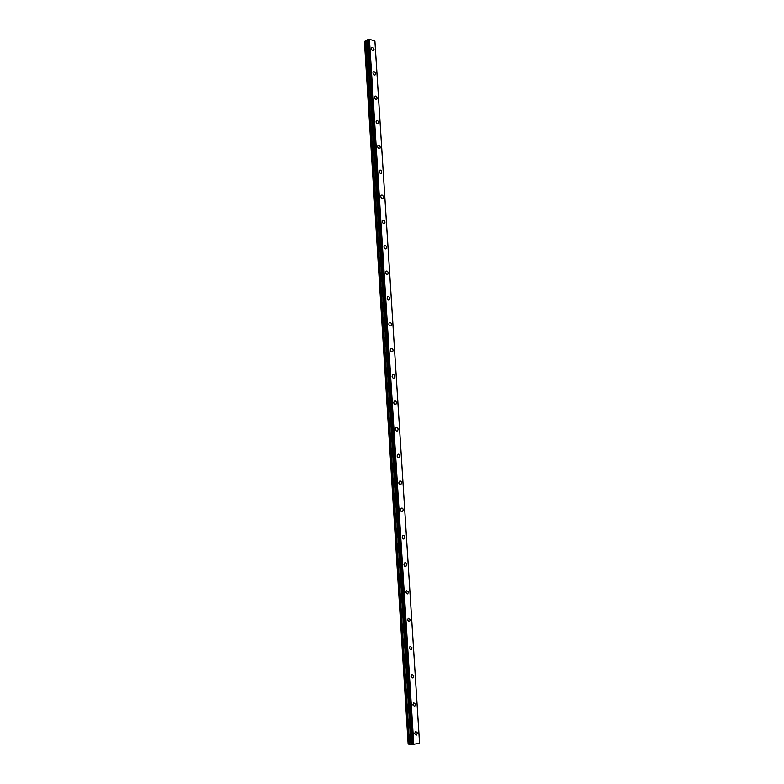 <?xml version="1.0" encoding="UTF-8"?>
<svg xmlns="http://www.w3.org/2000/svg" width="784" height="784" viewBox="0 0 784 784"><rect width="100%" height="100%" fill="white"/><g stroke="black" fill="none" stroke-linecap="round" stroke-linejoin="round"><path stroke-width="1.18" d="M415.589 731.364L417.392 732.883L416.412 735.078L414.618 733.569L415.598 731.364L417.392 732.883L416.422 735.078L414.618 733.569M413.736 702.807L415.579 704.326L414.658 706.453L412.815 704.943L413.736 702.807L415.589 704.326L414.658 706.453L412.815 704.943M411.894 674.446L413.785 675.965L412.903 678.033L411.022 676.514L411.904 674.446L413.785 675.965L412.903 678.033L411.022 676.514M410.071 646.271L412.002 647.8L411.159 649.799L409.238 648.28L410.071 646.271L412.002 647.8L411.159 649.799L409.238 648.28M408.258 618.302L410.228 619.821L409.434 621.761L407.474 620.232L408.268 618.302L410.228 619.821L409.434 621.761L407.474 620.232M406.465 590.509L408.464 592.038L407.709 593.919L405.71 592.39L406.465 590.509L408.464 592.038L407.709 593.919L405.72 592.39M404.681 562.912C405.749 562.442 406.426 562.951 406.71 564.451L406.004 566.273C404.936 566.744 404.26 566.224 403.966 564.725L404.681 562.912C405.749 562.442 406.426 562.951 406.72 564.451L406.004 566.273C404.936 566.744 404.26 566.224 403.976 564.725M402.907 535.501C403.985 535.011 404.671 535.531 404.975 537.05L404.299 538.804C403.231 539.294 402.535 538.784 402.241 537.265L402.907 535.501C403.985 535.011 404.671 535.531 404.975 537.05L404.299 538.804C403.231 539.294 402.545 538.784 402.241 537.265M401.153 508.277C402.241 507.767 402.937 508.287 403.25 509.825L402.613 511.531C401.526 512.04 400.83 511.521 400.516 509.982L401.153 508.277C402.241 507.767 402.937 508.287 403.25 509.825L402.613 511.531C401.535 512.04 400.83 511.521 400.516 509.982M399.409 481.229C400.497 480.71 401.212 481.229 401.535 482.797L400.928 484.443C399.84 484.963 399.134 484.443 398.811 482.875L399.409 481.229C400.506 480.71 401.212 481.229 401.535 482.797L400.928 484.443C399.84 484.963 399.134 484.443 398.811 482.875M397.684 454.367C398.782 453.838 399.497 454.357 399.83 455.945L399.262 457.533C398.164 458.072 397.449 457.542 397.106 455.965L397.684 454.367C398.782 453.838 399.497 454.357 399.83 455.945L399.262 457.533C398.164 458.072 397.449 457.542 397.116 455.965M395.959 427.692C397.067 427.143 397.792 427.672 398.145 429.269L397.596 430.808C396.498 431.357 395.773 430.828 395.42 429.23L395.969 427.692C397.067 427.143 397.792 427.672 398.145 429.269L397.606 430.808C396.498 431.357 395.773 430.828 395.43 429.23M394.264 401.183C395.361 400.624 396.096 401.153 396.459 402.77L395.949 404.27C394.842 404.818 394.107 404.289 393.744 402.672L394.264 401.183C395.371 400.624 396.106 401.153 396.459 402.77L395.949 404.27C394.842 404.818 394.107 404.289 393.754 402.672M392.568 374.85C393.676 374.282 394.421 374.821 394.793 376.457L394.303 377.898C393.196 378.466 392.461 377.927 392.088 376.291L392.568 374.85C393.686 374.282 394.421 374.821 394.793 376.457L394.313 377.898C393.196 378.466 392.461 377.927 392.088 376.291M390.893 348.694C392 348.116 392.755 348.655 393.137 350.311L392.676 351.712C391.559 352.281 390.814 351.742 390.432 350.095L390.893 348.694C392.01 348.116 392.755 348.655 393.137 350.311L392.676 351.712C391.569 352.281 390.814 351.742 390.432 350.095M389.227 322.704C390.344 322.126 391.098 322.665 391.49 324.341L391.059 325.693C389.942 326.271 389.187 325.732 388.795 324.066L389.227 322.704C390.344 322.126 391.098 322.675 391.49 324.341L391.049 325.693C389.942 326.271 389.187 325.732 388.786 324.066M387.57 296.891C388.688 296.303 389.452 296.852 389.854 298.537L389.442 299.851C388.325 300.439 387.561 299.89 387.159 298.204L387.57 296.891C388.688 296.303 389.452 296.852 389.854 298.537L389.442 299.851C388.325 300.439 387.57 299.89 387.159 298.204M385.924 271.244C387.041 270.656 387.815 271.205 388.227 272.91L387.835 274.184C386.718 274.772 385.953 274.214 385.542 272.518L385.934 271.244C387.051 270.656 387.815 271.205 388.227 272.91L387.835 274.184C386.718 274.772 385.953 274.214 385.542 272.518M384.297 245.764C385.414 245.176 386.189 245.735 386.61 247.45L386.238 248.685C385.13 249.273 384.356 248.714 383.925 246.999L384.297 245.764C385.414 245.167 386.189 245.735 386.61 247.45L386.247 248.675C385.13 249.273 384.356 248.714 383.935 246.999M382.68 220.451C383.797 219.853 384.572 220.422 385.003 222.146L384.66 223.342C383.543 223.94 382.768 223.381 382.327 221.647L382.68 220.451C383.797 219.853 384.572 220.422 385.013 222.146L384.66 223.342C383.543 223.94 382.768 223.371 382.337 221.647M381.073 195.304C382.19 194.706 382.974 195.275 383.415 197.019L383.082 198.176C381.965 198.773 381.191 198.205 380.74 196.461L381.073 195.304C382.19 194.706 382.974 195.275 383.415 197.019L383.082 198.176C381.965 198.773 381.191 198.205 380.74 196.461M379.476 170.314C380.593 169.716 381.377 170.295 381.828 172.049L381.514 173.176C380.397 173.774 379.613 173.195 379.162 171.441L379.476 170.314C380.593 169.716 381.377 170.295 381.837 172.049L381.514 173.176C380.407 173.774 379.623 173.195 379.162 171.441M377.898 145.491C379.005 144.893 379.799 145.471 380.26 147.245L379.956 148.333C378.848 148.931 378.055 148.343 377.594 146.579L377.898 145.491C379.005 144.883 379.799 145.471 380.26 147.245L379.956 148.333C378.848 148.931 378.064 148.343 377.594 146.579M376.32 120.824C377.437 120.226 378.221 120.814 378.692 122.598L378.407 123.656C377.3 124.254 376.506 123.656 376.036 121.873L376.32 120.824C377.437 120.217 378.221 120.814 378.701 122.598L378.407 123.656C377.3 124.254 376.516 123.656 376.036 121.873M374.762 96.314C375.869 95.717 376.663 96.314 377.143 98.108L376.869 99.137C375.761 99.725 374.968 99.127 374.487 97.334L374.762 96.314C375.869 95.717 376.663 96.314 377.143 98.108L376.869 99.127C375.761 99.725 374.968 99.127 374.497 97.334M373.204 71.961C374.311 71.364 375.115 71.971 375.595 73.774L375.34 74.774C374.233 75.362 373.439 74.754 372.949 72.951L373.213 71.961C374.321 71.364 375.115 71.971 375.605 73.774L375.34 74.774C374.242 75.362 373.439 74.754 372.959 72.951M371.665 47.755C372.772 47.167 373.566 47.775 374.066 49.598L373.821 50.568C372.723 51.156 371.92 50.539 371.42 48.726L371.675 47.755C372.772 47.167 373.576 47.775 374.066 49.598L373.821 50.568C372.723 51.156 371.92 50.539 371.43 48.726M409.219 744.261L408.141 744.085L364.433 41.503L365.373 40.954L409.219 744.261L411.855 744.32M367.745 40.356L365.373 40.954M374.919 41.14L369.44 39.2L367.706 39.641L411.894 744.682L419.567 743.212L374.919 41.131L419.567 743.212M374.948 41.572L419.548 742.987M367.706 39.641L411.904 744.702L367.725 39.612M368.206 39.337L412.453 744.8M368.313 39.318L412.57 744.79M369.186 39.229L413.521 744.751M369.44 39.2L413.805 744.741M374.899 41.042L419.558 743.261M365.697 40.866L409.571 744.271M366.873 40.768L410.855 744.202M367.196 40.68L411.218 744.222M367.706 40.386L411.806 744.31M369.235 39.22L413.589 744.751"/></g></svg>
